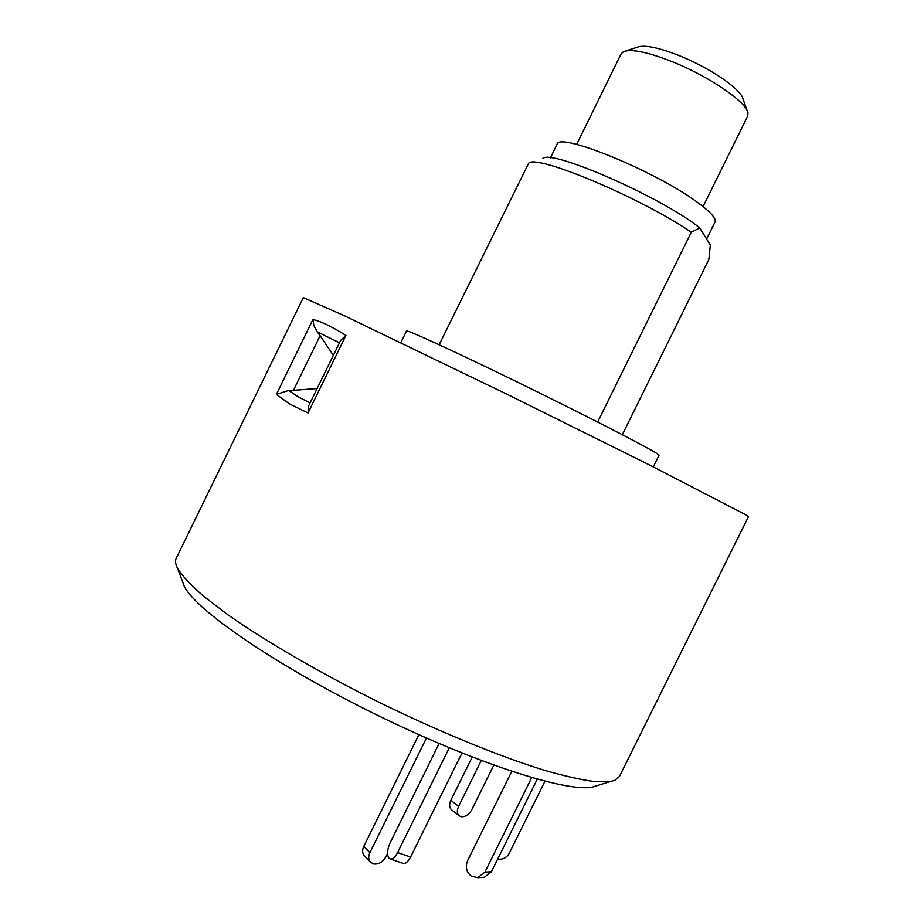 <?xml version="1.0" encoding="UTF-8"?>
<svg xmlns="http://www.w3.org/2000/svg" width="924" height="924" viewBox="0 0 924 924"><rect width="100%" height="100%" fill="white"/><g stroke="black" fill="none" stroke-linecap="round" stroke-linejoin="round"><path stroke-width="1.39" d="M703.049 206.606L747.712 116.078L747.955 112.878C746.58 102.125 709.054 76.369 672.556 61.816C647.851 52.102 631.508 48.718 623.538 51.652L621.147 53.8L576.668 144.421M625.629 50.97L637.421 47.159C644.386 44.618 658.315 47.436 679.209 55.613C710.048 67.856 741.729 89.709 743.046 99.134L747.216 110.811M550.427 157.854L557.022 144.398C557.819 131.416 655.243 170.963 696.985 202.033C709.678 211.273 715.765 217.764 715.268 221.506L706.617 239.085M276.392 394.398L312.947 319.473C321.818 321.76 332.813 327.084 345.911 335.435L340.667 340.332L308.801 405.567L308.027 412.982L289.42 403.869L276.392 394.398L288.658 390.448L298.371 396.974L310.106 402.899M746.43 515.142L748.475 516.655L619.461 776.437L614.726 780.364L610.325 781.542L594.929 781.635C581.173 779.833 563.894 775.917 543.116 769.9C498.96 756.155 439.997 732.039 380.341 702.921C320.871 673.423 265.789 641.429 227.962 614.83L203.846 596.442C191.256 585.493 182.548 576.241 177.731 568.687C175.445 564.345 174.936 560.891 176.207 558.327L303.315 297.609L344.456 315.789L509.343 395.403L650.508 465.465L746.43 515.142M400.82 342.631L406.502 331.023C406.225 329.233 455.44 351.79 520.224 383.483C584.961 415.119 645.934 446.465 656.664 453.395L659.031 455.289L653.303 466.863M597.655 422.037L691.302 232.247C641.244 197.898 536.29 153.892 528.701 163.178L439.143 344.744M542.827 158.501C550.912 148.729 663.155 197.979 699.734 227.939L710.325 245.091L708.858 259.494L622.326 434.707M691.302 232.247L699.734 227.939M182.259 580.861L184.28 586.313C195.761 610.059 275.421 665.095 374.901 713.986C474.324 762.97 566.539 792.515 592.353 787.109L597.92 785.388M333.356 355.301L320.108 335.724L293.451 390.321L317.117 388.542M339.466 342.781L317.244 331.866L320.108 335.724M293.451 390.321L288.658 390.448M312.947 319.473L313.813 325.502L317.244 331.866M481.254 760.544L458.593 806.386C456.814 810.36 456.906 813.443 458.882 815.626L460.984 816.712C465.234 817.116 468.849 814.737 471.841 809.574L493.797 765.164M451.732 809.898L451.189 809.47C449.214 807.287 449.11 804.226 450.889 800.276L458.593 806.386M472.233 757.079L450.889 800.276M544.952 781.242L509.216 853.36C506.618 857.842 502.772 859.759 497.678 859.112M511.769 771.39L467.602 860.66C465.165 866.943 466.389 872.106 471.286 876.16L477.766 877.684L484.904 872.117L491.418 871.736L484.338 877.269L482.698 877.373M531.704 777.615L484.904 872.117M537.26 779.186L491.418 871.736M461.965 753.014L410.591 857.033C408.2 861.561 405.786 863.709 403.326 863.466L402.795 863.293M449.295 747.828L397.597 852.575L410.591 857.033M439.108 743.531L390.147 842.792C387.295 849.283 386.821 854.33 388.727 857.922L390.355 859.066C392.781 859.297 395.195 857.137 397.597 852.575M387.549 853.372L385.782 856.964C382.605 862.335 378.47 864.656 373.377 863.928L370.178 861.896L364.102 855.532C362.266 853.025 362.162 849.976 363.802 846.384L369.889 852.702C368.237 856.317 368.341 859.389 370.178 861.896M364.749 856.213L364.102 855.532M369.889 852.702L426.438 738.033M418.872 734.672L363.802 846.384M715.268 221.506L706.594 239.062M345.911 335.435L308.027 412.982M592.353 787.109L610.325 781.542M184.28 586.313L177.731 568.687M458.882 815.626L451.189 809.47M484.338 877.269L477.766 877.684M403.326 863.466L390.355 859.066"/></g></svg>
